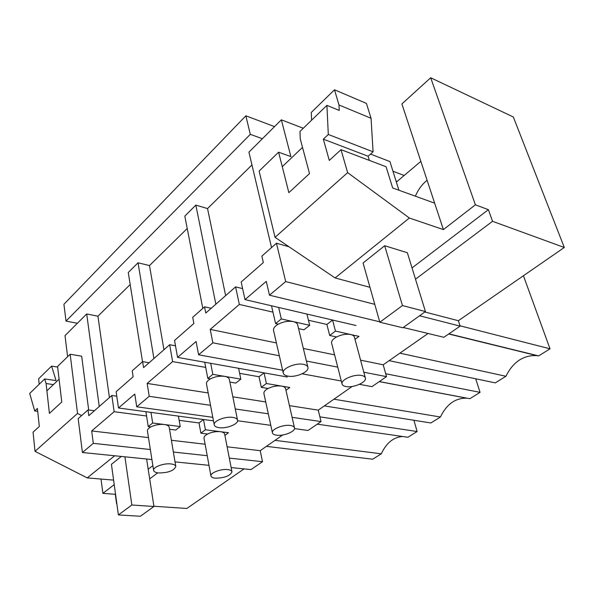 <?xml version="1.0" encoding="UTF-8"?>
<svg xmlns="http://www.w3.org/2000/svg" width="594" height="594" viewBox="0 0 594 594"><rect width="100%" height="100%" fill="white"/><g stroke="black" fill="none" stroke-linecap="round" stroke-linejoin="round"><path stroke-width="0.89" d="M274.539 126.619L245.849 115.808L250.297 134.333L262.392 138.729L248.923 152.161L271.547 247.564M404.187 175.468L392.961 171.235M245.849 115.808L63.922 304.291L66.023 321.102L250.297 134.333M294.513 428.608L308.034 430.479L321.02 421.569L292.107 417.322M282.67 435.001L260.209 450.675L262.518 461.701L251.017 469.594L231.14 467.582M244.067 468.889L186.82 508.471L153.905 506.251M403.244 327.487L443.866 337.295L460.127 326.136L458.375 320.715L564.3 247.483L513.342 117.003L430.687 77.755L401.886 103.935L443.399 229.603L475.393 204.819L430.687 77.755M428.066 333.479L383.212 364.798L386.516 376.641L363.81 372.215M359.407 384.333L371.941 386.635L386.516 376.641M352.168 386.471L318.265 410.142L321.02 421.569M303.289 128.259L281.341 119.825L262.385 138.736M370.515 154.091L389.931 161.553L398.908 190.221M397.074 181.482L396.057 181.103M187.229 228.512L149.502 265.563L138.023 262.786L128.259 272.52L142.53 361.709M251.953 164.946L207.536 208.568L195.842 205.108L184.816 216.112L202.799 308.383M130.183 284.533L97.943 316.194L86.702 313.974L77.391 323.262L66.023 321.102M564.3 247.483L492.537 221.31L488.379 209.675L475.393 204.819M458.375 320.715L424.836 311.991M492.537 221.31L415.496 279.187M369.958 287.325L335.09 277.94L275.052 237.333L347.631 172.631L409.37 218.02L443.399 229.603M355.992 325.505L244.995 299.599L241.171 281.994L263.335 262.548L261.857 256.133L276.455 243.221L289.018 246.785M276.462 243.213L285.677 281.563L374.769 304.328M460.127 326.136L419.564 315.778M379.714 321.807L269.468 295.196L285.677 281.563M269.468 295.196L266.283 281.363L244.995 299.599M276.41 342.946L210.217 329.403L239.345 304.447L272.958 312.132M308.435 320.24L326.871 324.45L329.685 335.476L335.454 331.096L332.588 320.04L326.871 324.45L308.435 320.24M383.212 364.798L360.58 360.164M334.608 354.848L303.356 348.455M210.217 329.403L212.852 342.805L279.336 355.761M337.748 367.137L306.385 361.026M341.298 381.006L302.131 373.812M282.64 370.225L198.596 354.789L212.852 342.805M389.129 360.662L495.285 382.878L505.925 376.262C513.053 361.946 523.314 355.056 536.716 355.598L538.639 355.895L550.022 348.819L523.433 275.735M399.888 353.155L505.925 376.262M448.893 333.843L538.639 355.895M460.016 325.794L550.022 348.819M415.377 196.183C418.183 189.56 422.096 184.266 427.108 180.294M281.341 119.825L290.889 156.586L278.593 152.19L288.855 192.642L309.519 173.582L288.855 192.642L282.269 166.669L302.517 147.394L309.519 173.582L300.267 138.989L299.97 131.474L326.908 105.361L339.256 110.439L338.974 104.967L371.05 118.288L373.084 151.812L368.102 156.237L369.364 160.402M225.638 295.619L207.536 208.568M215.86 304.202L195.842 205.108M211.197 308.286L204.566 306.823L205.784 313.038L235.588 286.895L242.604 288.587M488.379 209.675L412.028 267.916M409.37 218.02L335.09 277.94M425.445 311.553L407.358 252.725L384.682 245.723L402.442 305.554L425.445 311.553L402.858 327.769L379.833 322.223L402.442 305.554M379.833 322.223L363.083 263.001L384.682 245.723M239.345 304.447L235.588 286.895M198.596 354.789L196.094 341.498L177.561 357.38L174.547 340.444L193.882 323.485L192.708 317.307L204.566 306.823M396.361 182.091L420.856 161.36M347.631 172.631L341.008 149.673L386.078 166.728L392.664 187.964L434.66 203.163M275.044 237.34L259.118 171.072L278.593 152.19M341.008 149.673L329.291 160.417L323.336 139.152L328.304 134.474L326.908 105.361M311.605 120.203L311.271 112.481L334.504 89.783L366.424 103.401L371.05 118.288M323.336 139.152L368.102 156.237M328.304 134.474L373.084 151.812M334.504 89.783L338.974 104.967M212.801 417.315L136.739 406.808L134.779 394.037L118.488 407.989L116.127 391.698L133.13 376.782L132.21 370.834L142.619 361.627L143.577 367.612L169.676 344.72L175.505 345.812M270.812 425.334L237.578 420.745M268.317 413.818L235.283 408.962M210.528 405.323L149.22 396.309L136.739 406.808M213.476 420.864L118.488 407.989M148.463 437.6L91.684 430.954L114.145 411.709L146.577 416.008M179.143 420.322L199.027 422.958L200.891 433.175L205.39 429.766L203.497 419.513L199.027 422.958L179.143 420.322M260.209 450.675L227.116 446.807M205.123 444.23L171.391 440.28M169.676 344.72L172.624 361.605L147.156 383.427L149.22 396.309M91.684 430.954L93.295 443.339L150.334 449.532M262.518 461.701L229.306 458.1M207.224 455.702L173.359 452.027M208.991 465.332L175.015 461.887M151.908 459.548L82.403 452.502L93.295 443.339M94.409 410.751L88.046 409.912L78.185 418.636L82.403 452.502M149.673 478.868L157.707 472.839M116.587 503.727L115.288 494.297L102.903 493.376L101.017 479.061M67.612 356.712L65.006 335.61L77.391 323.262M266.402 446.354L372.638 459.214L381.311 453.816C386.345 442.916 393.458 437.147 402.665 436.508M275 440.354L381.311 453.816M317.233 424.168L407.907 437.266L417.129 431.526L413.907 420.262M319.884 416.862L417.129 431.526M114.145 411.709L111.828 395.47L116.773 396.183M88.046 409.912L88.796 415.674L111.828 395.463M149.131 362.741L142.619 361.627M114.664 455.769L87.229 477.895L35.016 451.336L77.532 413.424L81.608 415.607M102.903 493.376L114.219 484.615M148.181 469.208L152.866 465.629M87.229 477.895L113.603 480.115M146.607 459.006L153.943 506.489L140.362 516.245L118.392 514.931L111.427 464.33L121.287 456.444M35.016 451.336L33.056 432.187L39.308 426.447L37.407 408.42L34.712 410.959L29.7 393.458L44.699 378.92L46.087 383.531L49.406 413.402L61.769 402.004L57.581 366.439L70.151 354.247L81.675 356.185L88.692 409.994M99.25 406.504L86.702 313.974M109.43 397.572L97.943 316.194M153.913 358.546L138.023 262.786M70.151 354.247L77.532 413.424M46.087 383.531L53.423 384.6M44.699 378.92L56.074 380.606L51.589 366.127L57.655 367.077M34.712 410.959L37.712 411.338M51.589 366.127L38.625 378.786L39.211 384.244M287.288 377.012L177.561 357.38M172.624 361.605L205.71 367.404M239.649 373.344L259.014 376.737L261.301 387.347L266.379 383.501L264.048 372.854L259.014 376.737L239.649 373.344M318.265 410.142L289.449 405.643M265.741 401.945L232.841 396.807M208.182 392.953L147.156 383.427M324.354 405.895L430.85 422.98L440.429 417.018C446.606 404.202 455.39 397.921 466.795 398.188L467.493 398.262M333.939 399.198L440.429 417.018M379.321 381.571L469.854 398.708L480.063 392.352L475.697 378.779M385.706 373.745L480.063 392.352M163.951 349.74L149.502 265.563M59.081 379.21L46.896 390.807L49.406 413.402L61.769 402.004L59.081 379.21M118.392 514.931L131.861 505.004L153.943 506.489M124.903 456.808L131.861 505.004M355.004 339.352L359.014 336.39L335.454 331.096M365.251 377.584L354.536 337.607C354.351 336.122 353.081 335.09 350.727 334.526C346.22 333.754 341.491 334.571 336.546 336.984L329.685 335.476M361.649 375.497C354.566 373.864 341.127 379.492 341.981 383.687C342.166 385.12 343.481 386.07 345.916 386.538C353.014 388.075 366.201 382.566 365.451 378.333C365.295 376.93 364.025 375.987 361.649 375.497M336.546 336.984C333.137 338.877 331.459 340.822 331.526 342.812L331.712 343.54M278.282 324.168L275.594 323.582L281.326 318.941L293.28 321.621C288.35 320.767 283.345 321.614 278.282 324.168C274.977 326.084 273.381 328.074 273.485 330.145L273.634 330.791M281.326 318.941L278.645 307.454M275.594 323.582L271.495 305.784M303.504 364.352C295.842 362.607 282.269 368.28 283.219 372.787C283.464 374.443 285.009 375.549 287.845 376.099C295.515 377.739 308.821 372.193 307.982 367.649C307.766 366.03 306.274 364.931 303.504 364.352M298.574 328.631L303.928 329.811L309.689 325.312L293.28 321.621C296.012 322.282 297.505 323.478 297.743 325.193L307.811 366.958M309.689 325.312L306.905 314.048L332.588 320.04M285.959 390.317L289.775 387.496L266.379 383.501M294.446 427.613L285.632 388.892C285.424 387.496 284.058 386.56 281.541 386.093C277.094 385.528 272.609 386.33 268.102 388.483L261.301 387.347M290.444 425.482C283.576 424.302 271.584 429.068 272.386 432.625C272.601 433.962 274.012 434.823 276.611 435.194C283.487 436.3 295.27 431.63 294.55 428.044C294.357 426.73 292.991 425.876 290.444 425.482M268.102 388.483C265.206 390.065 263.795 391.676 263.87 393.31L263.959 393.711M210.469 378.853L207.811 378.415L212.83 374.354L224.629 376.366C219.787 375.75 215.065 376.574 210.469 378.853C207.67 380.442 206.326 382.068 206.437 383.754L206.497 384.051M212.83 374.354L210.692 363.305M207.811 378.415L204.73 362.243M232.796 417.396C225.416 416.142 213.32 420.931 214.204 424.717C214.479 426.247 216.112 427.227 219.112 427.665C226.5 428.831 238.365 424.153 237.57 420.344C237.325 418.837 235.736 417.857 232.796 417.396M229.878 382.098L235.796 383.085L240.845 379.135L224.629 376.366C227.524 376.915 229.106 377.984 229.373 379.581L237.503 419.995M240.845 379.135L238.602 368.302L264.048 372.854M224.903 435.387L228.512 432.722L205.39 429.766M231.935 471.651L224.681 434.214C224.45 432.907 223.01 432.061 220.367 431.682C215.993 431.289 211.739 432.068 207.603 434.014L200.891 433.175M227.636 469.579C220.998 468.74 210.172 472.846 210.929 475.883C211.167 477.131 212.645 477.895 215.377 478.185C224.577 477.992 230.108 475.891 231.972 471.874C231.764 470.648 230.316 469.884 227.636 469.579M207.603 434.014C205.108 435.35 203.898 436.694 203.987 438.053L204.024 438.246M150.854 426.923L148.248 426.596L152.673 423.017L164.263 424.502C159.526 424.071 155.056 424.873 150.854 426.923C148.455 428.252 147.312 429.611 147.423 430.992L153.608 470.351C153.905 471.762 155.613 472.638 158.732 472.965C168.34 472.839 174.027 470.693 175.794 466.528C175.527 465.139 173.856 464.27 170.797 463.914C163.699 463.038 152.784 467.144 153.608 470.351M152.673 423.017L150.973 412.392M148.248 426.596L145.894 411.709M169.542 429.262L175.757 430.034L180.227 426.544L164.263 424.502C167.285 424.94 168.941 425.898 169.223 427.376L175.794 466.528M180.227 426.544L178.415 416.112L203.497 419.513M448.685 333.984L536.716 355.598M379.254 381.623L466.795 398.188M331.526 342.812L341.981 383.687M273.485 330.145L283.219 372.787M263.87 393.31L272.386 432.625M206.437 383.754L214.204 424.717M203.987 438.053L210.929 475.883"/></g></svg>
